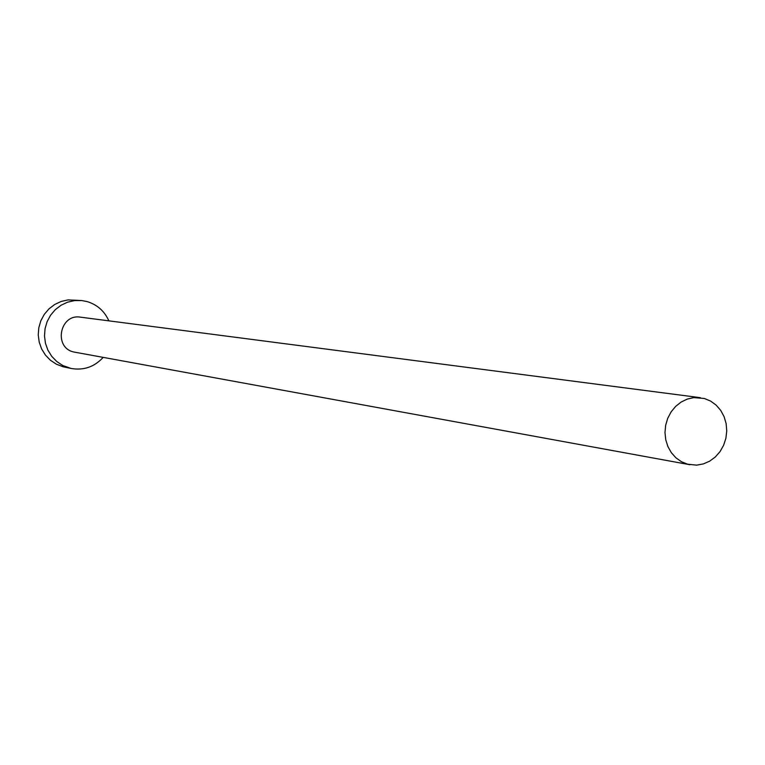 <?xml version="1.0" encoding="UTF-8"?>
<svg xmlns="http://www.w3.org/2000/svg" width="765" height="765" viewBox="0 0 765 765"><rect width="100%" height="100%" fill="white"/><g stroke="black" fill="none" stroke-linecap="round" stroke-linejoin="round"><path stroke-width="1.15" d="M687.592 464.202L696.638 465.139L703.312 463.934L709.633 461.18L715.294 457.001L720.037 451.618L723.623 445.268L725.899 438.269L726.75 430.934L726.138 423.609L724.092 416.657L720.707 410.394L716.145 405.125L710.609 401.09L704.374 398.498L693.769 397.609L687.238 399.091L681.099 402.065L675.638 406.397L671.115 411.876L667.74 418.264L665.665 425.264L664.986 432.531L665.751 439.751L667.902 446.578L671.345 452.689L675.925 457.814L681.424 461.706L687.592 464.202M700.396 397.685L80.459 317.159C59.871 313.535 53.234 347.501 73.66 351.976L689.915 464.728M108.869 320.841C104.423 311.011 97.117 304.575 86.923 301.534L81.75 300.559L74.597 300.588L67.597 302.175L61.076 305.235L55.31 309.643L50.586 315.199L47.114 321.644L45.049 328.701L44.494 336.026L45.46 343.294L47.918 350.169L51.743 356.337L56.763 361.529L62.749 365.498L71.135 368.472C83.701 370.604 94.372 366.923 103.151 357.427M81.75 300.559L68.085 299.899L61.152 301.458L54.678 304.499L48.979 308.859L44.294 314.367L40.851 320.745L38.805 327.726L38.25 334.984L39.216 342.185L41.645 348.993L45.441 355.103L50.423 360.248L56.352 364.178L62.969 366.731L71.135 368.472"/></g></svg>
